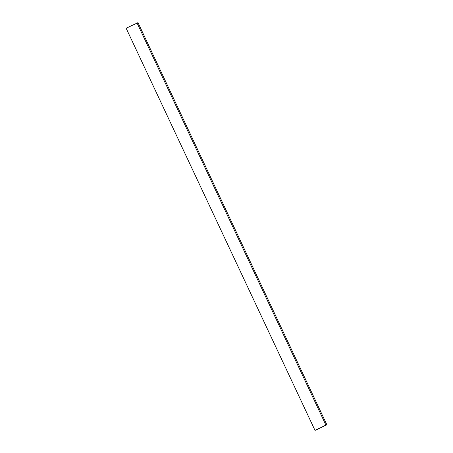 <?xml version="1.0" encoding="UTF-8"?>
<svg xmlns="http://www.w3.org/2000/svg" width="453" height="453" viewBox="0 0 453 453"><rect width="100%" height="100%" fill="white"/><g stroke="black" fill="none" stroke-linecap="round" stroke-linejoin="round"><path stroke-width="0.68" d="M315.973 430.061L314.999 430.35L126.138 28.239L314.999 430.35L326.862 424.761L315.973 430.061L326.862 424.761L138.001 22.65L326.862 424.761L325.888 425.05L137.027 22.939L325.888 425.05L315.973 430.061M138.001 22.65L126.138 28.239L138.001 22.65"/></g></svg>
